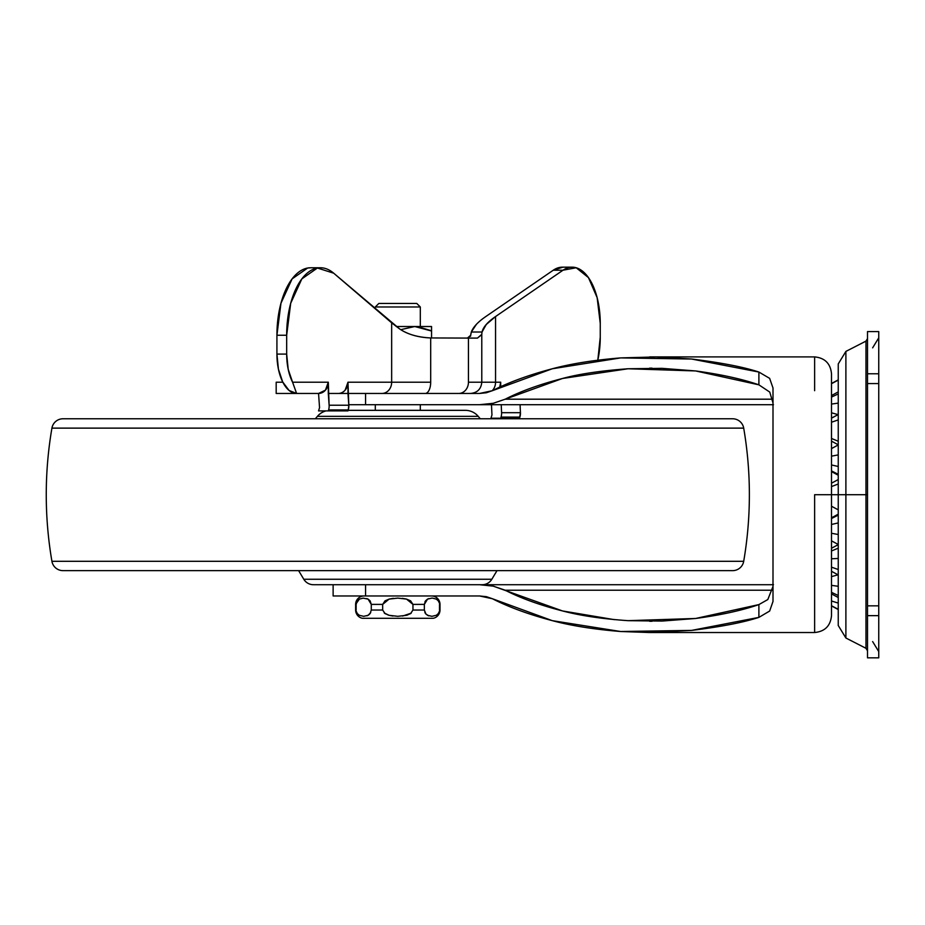 <?xml version="1.0" encoding="UTF-8"?>
<svg xmlns="http://www.w3.org/2000/svg" width="925" height="925" viewBox="0 0 925 925"><rect width="100%" height="100%" fill="white"/><g stroke="black" fill="none" stroke-linecap="round" stroke-linejoin="round"><path stroke-width="1.39" d="M428.761 615.83L425.893 614.038L424.344 610.026L412.955 610.061L412.955 604.395L424.344 604.395L427.558 599.111L428.853 598.567M411.209 613.148L402.606 616.05M392.952 616.038L389.09 615.31L384.222 612.974M370.705 612.616L368.069 615.31L370.104 613.587L371.283 610.026L382.672 610.026L371.283 610.026L371.283 604.395L382.672 604.395L389.067 599.122L397.808 598.105L406.538 599.111L412.955 604.395L406.549 599.122L410.608 600.845L406.538 599.111L397.808 598.105L389.09 599.111L385.02 600.845L382.672 604.395L385.043 600.822M369.11 614.616L366.89 615.819M364.011 595.966A8.441 8.441 0 0 0 355.628 604.395L355.628 610.026L356.137 604.395L355.628 610.026L357.316 613.587L359.351 615.31L363.664 616.316M357.697 614.038L357.142 613.333M436.403 615.241L438.3 613.587L439.999 610.026A8.441 8.441 0 0 1 433.247 618.293L362.38 618.293A8.441 8.441 0 0 1 355.628 610.026A8.441 8.441 0 0 0 362.38 618.293L433.247 618.293A8.441 8.441 0 0 0 439.999 610.026L439.999 604.395A8.441 8.441 0 0 0 433.906 596.29M436.265 615.31L431.952 616.316M431.605 595.966A8.441 8.441 0 0 1 439.999 604.395L438.3 600.834L436.276 599.111L432.553 598.128M356.564 602.152L359.363 599.111L355.628 604.395A8.441 8.441 0 0 1 361.721 596.29M363.201 598.117L359.363 599.111L357.328 600.834L359.351 599.111M366.762 598.556L368.069 599.111L371.283 604.395L370.104 600.834L371.283 604.395L371.283 610.026M420.308 306.973L375.307 306.973L420.308 306.973L416.793 303.458L378.834 303.458L375.307 306.973L378.834 303.458L416.793 303.458L420.308 306.973L420.308 326.525L420.308 306.973M375.307 404.711L375.307 410.342L375.307 404.711M420.308 410.342L420.308 404.711L420.308 410.342M431.559 331.023L431.559 337.995L431.559 331.023L414.77 326.525L400.722 329.682L414.608 326.525L431.559 326.525L431.559 331.023L431.559 326.525L414.77 326.525L431.559 331.023M430.287 330.41L417.765 326.687L430.264 330.398M396.258 326.525L414.608 326.525L396.258 326.525M393.333 598.336L389.448 599.018M367.988 599.065L366.809 598.579M427.466 599.169L424.957 601.678M431.917 598.105L427.558 599.111L425.523 600.834L424.344 604.395L424.344 610.026L425.523 613.587L427.547 615.31L431.906 616.316M439.491 604.395L439.491 610.026M382.672 610.026L382.672 604.395L382.672 610.026L385.043 613.599L389.09 615.31L397.808 616.316L406.561 615.298L410.608 613.587L412.955 610.026L424.344 610.026L424.344 604.395L425.523 600.834L427.547 599.111M428.61 615.772L427.951 615.507M425.731 613.853L424.922 612.616M411.174 613.171L410.584 613.599M389.078 615.298L388.107 615.021M402.294 598.336L406.179 599.018M363.086 598.128L368.069 599.111L370.104 600.834M368.069 615.31L363.722 616.316M367.977 615.356L366.936 615.807M356.137 610.026L356.137 604.395L357.328 600.834M382.672 604.395L371.283 604.395M424.344 604.395L412.955 604.395L410.584 600.822M412.955 604.395L412.955 610.026M424.876 612.523L425.766 613.888M368.138 615.275L368.728 614.905M384.453 613.171L385.343 613.784M406.803 615.229L407.509 615.021M831.506 483.197L838.247 479.555L831.506 483.197L831.506 471.6L838.247 475.242M838.247 444.937L831.506 448.579L831.506 441.156L838.247 444.798M400.675 393.46L479.52 393.46L492.354 390.697L552.237 368.786L620.652 357.906L691.611 359.027L758.893 372.047L769.635 378.36L772.999 387.98L772.999 601.435L769.658 611.043L758.893 617.38L758.893 604.592L767.808 599.55L758.893 604.592C742 610.431 720.922 615.056 695.646 618.478L661.999 621.068L628.063 620.663L695.646 618.478L758.893 604.592L758.893 617.38L691.611 630.399L649.639 632.527L814.624 632.527C824.869 631.521 830.5 625.901 831.506 615.645L831.506 494.713L831.506 615.645L831.506 494.713L814.624 494.713L814.624 598.718M365.572 393.46L365.572 404.711L348.771 404.711L479.52 404.711L493.222 403.288L505.2 399.195L493.222 403.288L479.52 404.711L365.572 404.711L365.572 393.46L479.52 393.46L486.377 392.743L492.354 390.697C508.819 382.291 528.776 374.983 552.237 368.786C571.13 363.698 593.931 360.068 620.652 357.906L656.207 356.946L691.611 359.027C720.957 362.612 743.388 366.947 758.893 372.047L758.893 384.835L695.646 370.948L628.063 368.763L562.516 378.475L505.2 399.195L772.687 399.195L505.2 399.195C520.717 391.229 539.83 384.326 562.516 378.475C579.073 373.978 600.926 370.74 628.063 368.763L661.999 368.347L695.646 370.948C720.922 374.359 742 378.996 758.893 384.835L758.893 372.047L769.635 378.36L772.999 387.98L772.999 601.435L769.658 611.043L758.893 617.38C743.388 622.467 720.957 626.803 691.611 630.399L620.652 631.509L552.237 620.64L492.354 598.718L479.52 595.966L333.127 595.966L333.127 584.716L333.127 595.966L365.572 595.966L365.572 584.716L479.52 584.716L493.222 586.138L562.516 610.939L614.269 619.634M758.893 384.835L769.75 392.084L772.999 402.965L769.75 392.084L758.893 384.835M814.624 632.527L814.624 494.713L831.506 494.713L831.506 373.769C830.5 363.525 824.869 357.906 814.624 356.9L649.639 356.9M649.639 632.527L620.652 631.509C593.931 629.347 571.13 625.728 552.237 620.64C528.776 614.443 508.819 607.135 492.354 598.718L486.377 596.671L479.52 595.966L365.572 595.966L365.572 584.716L772.999 584.716L479.52 584.716L493.222 586.138L505.2 590.231L772.687 590.231L505.2 590.231C520.717 598.197 539.83 605.1 562.516 610.939C580.287 615.645 602.14 618.883 628.063 620.663M479.52 404.711L772.999 404.711L479.52 404.711M767.808 599.55L772.999 586.45L767.808 599.55M814.624 390.697L814.624 356.9M479.52 393.46L420.308 393.46M831.506 494.713L831.506 373.769L831.506 494.713L838.247 494.713L831.506 494.713M838.247 544.628L831.506 548.259L831.506 540.847L838.247 544.49M838.247 514.184L831.506 517.815L831.506 506.229L838.247 509.86L831.506 506.229M770.537 584.716L773.473 584.704M773.473 404.734L770.537 404.711M481.786 334.688L477.427 338.099L468.443 338.099L468.443 382.21L481.786 382.21L468.443 382.21A11.25 9.747 90 0 1 458.788 393.46M481.775 335.035L481.763 334.017M295.907 393.46L276.182 393.46L276.182 382.21L282.83 382.21L277.003 382.21M381.909 393.46A11.25 9.747 -90 0 0 391.657 382.21L347.973 382.21L348.817 405.231L347.973 393.46L328.294 393.46L329.127 405.231L348.817 405.231A11.25 9.747 -90 0 1 348.274 409.937L348.817 405.231L329.127 405.231A11.25 9.747 90 0 1 328.595 409.937L348.274 409.937L347.973 410.897L348.274 409.937L328.595 409.937L328.294 410.897L347.973 410.897L318.547 410.897L319.553 407.647L318.547 393.46L319.553 407.647L318.547 410.897L328.294 410.897L328.595 409.937A11.25 9.747 -90 0 0 329.127 405.231L328.294 382.21L328.294 393.46L425.211 393.46A11.25 5.481 -90 0 0 430.692 382.21L391.657 382.21L391.657 322.848L399.739 329.011C407.462 334.307 417.788 337.29 430.692 337.949L430.692 382.21L391.657 382.21A11.25 9.747 90 0 1 381.909 393.46L347.973 393.46L347.973 382.21L391.657 382.21L391.657 322.848L333.705 273.199L317.414 268.019L301.839 278.899L290.704 303.25L286.669 335.243L286.669 354.09L288.207 369.341L292.577 382.21L328.294 382.21L325.438 390.165L318.547 393.46L299.48 393.46M297.029 393.46L277.003 393.46M298.879 393.46L318.547 393.46A11.25 9.747 -90 0 0 328.294 382.21L292.577 382.21L296.613 393.46L292.577 382.21A39.37 19.691 -90 0 1 286.669 354.09L276.922 354.09A39.37 19.691 90 0 0 296.613 393.46L298.879 393.46L296.613 393.46L289.074 390.466L282.692 381.933L278.425 369.156L276.922 354.09L276.922 335.243L286.669 335.243L276.922 335.243L276.922 354.09L286.669 354.09L286.669 335.243A67.502 33.751 -90 0 1 319.322 267.787A67.502 33.751 -90 0 1 333.705 273.199L399.739 329.011C408.006 334.492 418.32 337.475 430.692 337.949L430.692 382.21A11.25 5.481 90 0 1 425.257 393.46M309.574 267.787A67.502 33.751 90 0 0 276.922 335.243L280.957 303.25L292.092 278.899L307.667 268.019L311.39 267.753M470.524 336.203L471.322 332.006C473.172 327.068 477.994 321.912 485.81 316.547L553.254 270.216L563.001 267.163M485.81 316.547L553.254 270.216L563.001 270.216A56.252 28.12 -90 0 1 572.933 267.186A56.252 28.12 -90 0 1 600.256 323.415L600.256 337.209L600.256 323.415L597.145 297.665L588.473 277.627L576.183 267.753L563.001 270.216L495.557 316.547L495.557 382.21L500.703 382.21L500.703 386.719L500.703 382.21L499.731 387.159M597.816 360.149L600.256 337.209A56.252 28.12 -90 0 1 597.816 360.149M481.775 334.376L482.029 332.006L486.284 324.478L495.557 316.547C487.66 321.969 483.151 327.126 482.029 332.006L481.775 334.376L477.427 338.099L430.692 337.949L468.443 338.099L468.443 382.21A11.25 9.747 -90 0 1 458.708 393.46M499.697 387.182A11.25 9.747 -90 0 0 500.703 382.21L495.557 382.21L495.557 316.547L563.001 270.216L553.254 270.216A56.252 28.12 90 0 1 563.186 267.186M495.557 382.21L481.775 382.21L495.557 382.21A11.25 9.747 90 0 1 492.054 390.847A11.25 9.747 -90 0 0 495.557 382.21M476.352 324.432L471.322 332.006L482.029 332.006L471.322 332.006L470.524 335.74L467.391 338.099L470.513 335.417L470.513 336.307M519.538 418.216L520.44 412.7L520.07 404.711L520.44 412.7L501.593 412.7L501.223 404.711L501.593 412.7A11.25 9.747 90 0 1 501.038 417.094A11.25 9.747 -90 0 0 501.593 412.7L520.44 412.7A11.25 9.747 -90 0 1 519.885 417.094L519.538 418.216L500.703 418.216L501.038 417.094L519.885 417.094L501.038 417.094L500.703 418.216L519.538 418.216M491.476 404.711L491.961 414.967L490.955 418.216L500.703 418.216L490.955 418.216L491.961 414.967L491.476 404.711M338.238 393.46A11.25 9.747 90 0 0 347.973 382.21L345.129 390.165M831.506 470.906L838.247 474.328L831.506 470.906M838.247 466.489L831.506 464.951L838.247 466.489M831.506 412.804L837.911 414.573L831.506 412.804M838.247 403.127L831.506 404.063L838.247 403.127M831.506 576.622L837.911 574.841L831.506 576.622M831.506 550.953L838.247 548.167L831.506 550.953M831.506 518.509L838.247 515.098L831.506 518.509M838.247 454.903L831.506 456.152L838.247 454.903M831.506 422.239L838.247 419.904L831.506 422.239M838.247 414.55L831.506 418.169L838.247 414.55M831.506 438.462L838.247 441.248L831.506 438.462M831.506 397.079L838.247 393.923L831.506 397.079M838.247 380.094L831.506 383.678L838.247 380.094M831.506 605.736L838.247 609.321L831.506 605.736M838.247 603.088L831.506 601.007L838.247 603.088M831.506 592.347L838.247 595.503L831.506 592.347M838.247 586.3L831.506 585.352L838.247 586.3M831.506 567.175L838.247 569.523L831.506 567.175M838.247 558.457L831.506 558.769L838.247 558.457M831.506 533.274L838.247 534.511L831.506 533.274M838.247 522.926L831.506 524.463L838.247 522.926M838.247 483.995L831.506 486.573L838.247 483.995M867.5 650.807L865.973 648.298L845.889 638.007L838.247 625.497L838.247 494.713L845.889 494.713L845.889 351.419L845.889 494.713L865.973 494.713L865.973 648.298L865.973 341.117L865.973 494.713L867.5 494.713L867.5 331.589L878.75 331.589L867.5 331.589L878.75 331.589L878.75 383.574L878.75 373.769L867.5 373.769L878.75 373.769L878.75 331.589L867.5 331.589L867.5 383.574L878.75 383.574L878.75 657.837L867.5 657.837L867.5 615.645L867.5 657.837L878.75 657.837L878.75 615.645L867.5 615.645L867.5 383.574L878.75 383.574L878.75 605.84L867.5 605.84L867.5 615.645L878.75 615.645L878.75 605.84L867.5 605.84L867.5 494.713L845.889 494.713L845.889 638.007L845.889 494.713L845.889 638.007L845.889 494.713L838.247 494.713L838.247 625.497L838.247 363.93L845.889 351.419L865.973 341.117L867.5 338.619M865.973 494.713L865.973 341.117L865.973 494.713M845.889 494.713L845.889 351.419L845.889 494.713M838.247 494.713L838.247 363.93L838.247 494.713M478.225 416.342L317.402 416.342L315.356 418.771L317.402 416.342L478.225 416.342A16.87 16.87 0 0 0 465.31 410.342L348.158 410.342L465.31 410.342A16.87 16.87 0 0 1 478.225 416.342L480.272 418.771L478.225 416.342M325.993 410.897A16.87 16.87 0 0 0 317.402 416.342A16.87 16.87 0 0 1 325.993 410.897M430.102 584.716L313.436 584.716A11.25 11.25 0 0 1 303.805 579.281L298.625 570.644L303.793 579.258L491.834 579.258L303.793 579.258A11.25 11.25 0 0 0 313.436 584.716L482.191 584.716A11.25 11.25 0 0 0 491.822 579.281L497.002 570.644L491.834 579.258A11.25 11.25 0 0 1 482.191 584.716M51.927 561.302A393.749 393.749 0 0 1 51.927 428.125L743.7 428.125A393.749 393.749 0 0 1 743.7 561.302A393.749 393.749 0 0 0 743.7 428.125L51.927 428.125A393.749 393.749 0 0 0 51.927 561.302L743.7 561.302L51.927 561.302A11.25 11.25 0 0 0 63.004 570.644L732.612 570.644A11.25 11.25 0 0 0 743.688 561.359M743.7 428.125A11.25 11.25 0 0 0 732.612 418.771L63.004 418.771A11.25 11.25 0 0 0 51.927 428.055M743.688 428.055A11.25 11.25 0 0 0 732.612 418.771L63.004 418.771A11.25 11.25 0 0 0 51.927 428.125M743.7 561.302A11.25 11.25 0 0 1 732.612 570.644L63.004 570.644A11.25 11.25 0 0 1 51.927 561.359M439.999 610.026L439.999 604.395M652.044 368.15L649.604 368.15M649.651 621.276L652.044 621.276M481.786 334.711L481.786 382.21C481.116 389.043 477.369 392.79 470.536 393.46M572.136 267.163L562.388 267.163M310.673 267.753L320.42 267.753M838.247 391.888L831.506 395.53M838.247 379.863L831.506 383.505L838.247 379.863M838.247 609.552L831.506 605.91L838.247 609.552M838.247 597.527L831.506 593.896M838.247 574.934L831.506 571.292M838.247 414.493L831.506 418.123M872.633 641.58L878.75 651.582M872.633 347.846L878.75 337.833"/></g></svg>
